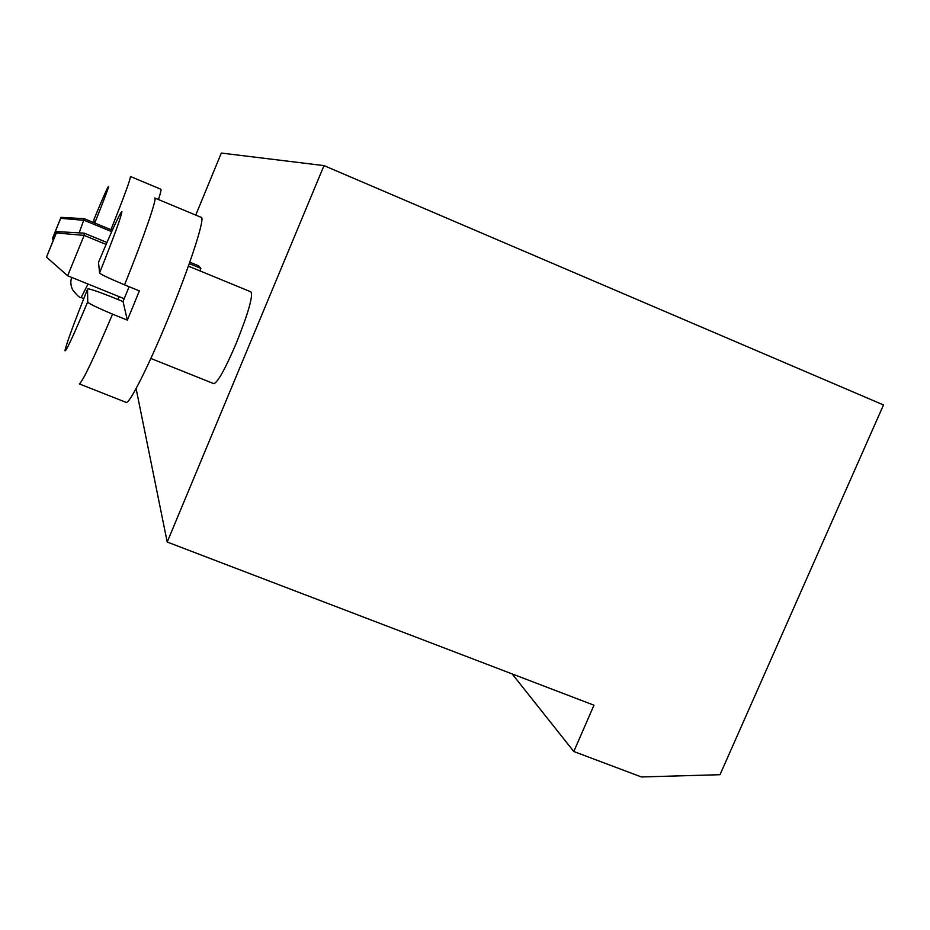 <?xml version="1.0" encoding="UTF-8"?>
<svg xmlns="http://www.w3.org/2000/svg" width="930" height="930" viewBox="0 0 930 930"><rect width="100%" height="100%" fill="white"/><g stroke="black" fill="none" stroke-linecap="round" stroke-linejoin="round"><path stroke-width="1.4" d="M593.979 705.207L167.214 542.039L324 165.61L883.5 404.945L720.006 774.713L641.351 776.945L573.798 751.51L593.979 705.207M136.094 388.554L167.214 542.039M512.139 673.913L573.798 751.51M195.742 215.097L221.328 153.055L324 165.61M189.79 262.167L198.636 265.817L200.88 268.375L199.857 270.851M213.609 383.59L213.888 383.695C217.887 382.207 225.351 368.71 236.278 343.217C248.368 312.957 253.251 295.833 250.914 291.857L188.383 266.131M106.938 242.474L84.153 233.128L84.13 235.395L67.646 275.768L124.202 298.704M106.101 244.416L84.13 235.395L56.346 232.953L46.5 257.133L67.646 275.768M112.309 230.256L84.281 218.701L79.166 232.849M200.88 268.375L189.29 263.597M111.693 231.64L84.258 220.352L60.694 218.306L52.336 238.824L53.417 239.777M56.346 232.953L56.742 231.605L84.153 233.128M56.742 231.605L46.5 257.133M119.18 296.658L117.831 299.448M110.926 229.687C124.109 196.683 130.607 178.967 130.421 176.502L160.797 189.209C161.413 189.383 160.634 192.835 158.472 199.555M84.281 218.701L60.973 217.341L52.336 238.824M60.973 217.341L60.694 218.306M154.857 198.044L201.124 217.341C205.937 216.295 189.976 265.922 167.726 319.536C148.393 366.525 129.677 403.527 126.271 402.434L125.852 402.272M154.706 197.985C157.658 196.893 144.185 236.185 124.562 284.871L139.349 290.881L133.362 305.621L127.329 320.118L112.542 314.154C95.511 306.935 87.246 302.808 87.746 301.773C73.145 336.369 65.542 352.668 64.937 350.656C66.495 343.484 74.028 322.977 87.536 289.149L87.746 301.773M87.536 289.149L87.792 288.951C88.931 288.498 96.255 290.904 109.752 296.17L123.051 301.564L129.096 286.707M94.244 222.816L93.895 219.538C112.379 174.666 114.262 174.666 94.744 223.014M123.051 301.564L127.329 320.118M99.615 272.827L98.487 262.4C112.146 229.884 119.935 212.947 121.877 211.598C121.597 215.783 114.181 236.185 99.615 272.827C99.196 273.629 107.508 277.651 124.562 284.871M88.013 284.022L81.142 297.554L83.758 298.611M112.542 314.154C93.965 357.934 82.898 381.184 79.341 383.904L126.271 402.434M213.888 383.695L150.858 358.457M71.68 277.396C70.285 281.418 70.622 285.58 72.691 289.916C77.109 295.507 79.922 298.053 81.142 297.554"/></g></svg>
